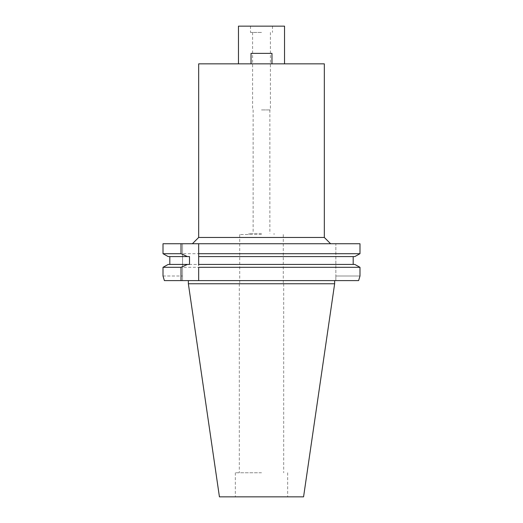 <?xml version="1.0" encoding="UTF-8"?>
<svg xmlns="http://www.w3.org/2000/svg" width="523" height="523" viewBox="0 0 523 523"><rect width="100%" height="100%" fill="white"/><g stroke="black" fill="none" stroke-linecap="round" stroke-linejoin="round"><path stroke-width="0.39" stroke-dasharray="2.62 1.96" d="M261.5 472.766L235.324 472.766L261.5 472.766M303.569 496.85L219.431 496.85M334.642 283.754L188.358 283.754M359.987 253.701L163.013 253.701L163.013 243.751L182.547 243.751L182.547 280.609L182.547 243.751L163.013 243.751L359.987 243.751L335.851 243.751L335.851 276L359.987 276L335.851 276L335.851 280.609L358.615 280.609L164.385 280.609M359.987 243.751L335.851 243.751L335.851 280.609L358.615 280.609M261.5 243.751L192.386 243.751L261.5 243.751M163.013 276L182.547 276L163.013 276L163.013 267.305L359.987 267.305M189.509 256.577L169.812 256.577L169.812 264.429L168.184 264.429L261.5 264.429L169.812 264.429M354.816 264.429L261.5 264.429L354.816 264.429L353.188 264.429L353.188 256.577L354.816 256.577L198.668 256.577M198.668 243.751L198.668 254.681M198.668 255.642L198.668 265.383M198.668 267.305L198.668 280.609M354.816 256.577L353.188 256.577M198.668 264.429L353.188 264.429M169.812 256.577L168.184 256.577M187.443 264.429L189.509 264.429M324.332 237.468L198.668 237.468M198.668 63.845L324.332 63.845M261.5 63.845L238.462 63.845L261.5 63.845M271.973 63.845L251.027 63.845L271.973 63.845L251.027 63.845L271.973 63.845L271.973 53.379L271.973 63.845L271.973 53.379L251.027 53.379L251.027 63.845M238.462 26.15L284.538 26.15M261.5 26.15L250.504 26.15L261.5 26.15M261.5 32.433L250.504 32.433L261.5 32.433M261.5 109.922L270.404 109.922L261.5 109.922M261.5 233.487L248.935 233.487L261.5 233.487M261.5 234.533L239.717 234.533L261.5 234.533M261.5 283.754L239.299 283.754L261.5 283.754M251.027 53.379L271.973 53.379L251.027 53.379M235.324 472.766L235.324 496.85M287.676 472.766L287.676 496.85M250.504 26.15L250.504 32.433M272.496 26.15L272.496 32.433M252.596 32.433L252.596 109.922M270.404 32.433L270.404 109.922M253.125 109.922L253.125 233.487M269.875 109.922L269.875 233.487M248.935 233.487L248.935 234.533M274.065 233.487L274.065 234.533M239.717 234.533L239.717 283.754M283.283 234.533L283.283 283.754M239.299 283.754L239.299 472.766M283.701 283.754L283.701 472.766"/><path stroke-width="0.78" d="M219.431 496.85L303.569 496.85L334.642 283.754L188.358 283.754L219.431 496.85M164.385 280.609L163.013 276L164.385 280.609L358.615 280.609L359.987 276L359.987 267.305L354.816 264.429L359.987 267.305L359.987 276L358.615 280.609M354.816 264.429L198.668 264.429L198.668 253.701L359.987 253.701L354.816 256.577L359.987 253.701L359.987 243.751L163.013 243.751L163.013 253.701L168.184 256.577L163.013 253.701L181.023 253.701L187.443 256.577L189.509 256.577L189.509 264.429L168.184 264.429L163.013 267.305L168.184 264.429L169.812 264.429L169.812 256.577M359.987 267.305L198.668 267.305L198.668 280.609M198.668 253.701L198.668 243.751M198.668 264.429L198.668 265.383M198.668 254.681L198.668 255.642M359.987 243.751L359.987 253.701M353.188 256.577L353.188 264.429M198.668 256.577L354.816 256.577M169.812 264.429L187.443 264.429L181.023 267.305L181.023 280.609M181.023 243.751L181.023 253.701M181.023 267.305L163.013 267.305L163.013 276M168.184 256.577L187.443 256.577M324.332 237.468L324.332 63.845L198.668 63.845L198.668 237.468L324.332 237.468L330.614 243.751M284.538 63.845L284.538 26.15L238.462 26.15L238.462 63.845M251.027 63.845L251.027 53.379L271.973 53.379L271.973 63.845M334.642 280.609L334.642 283.754M188.358 280.609L188.358 283.754M198.668 237.468L192.386 243.751"/></g></svg>

